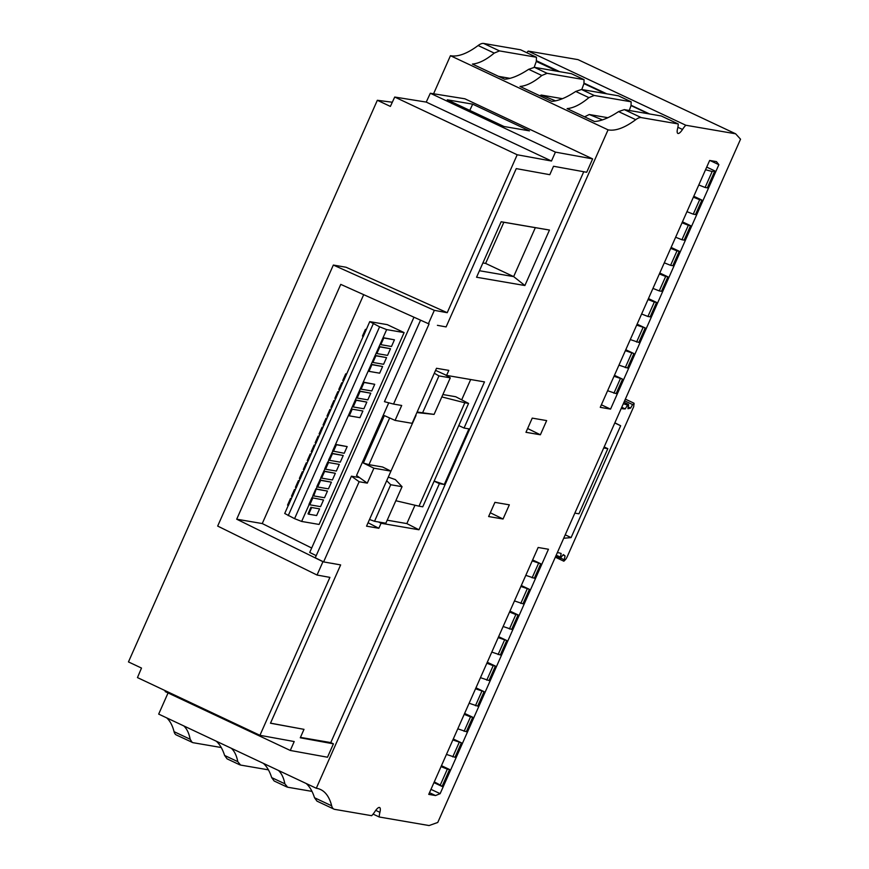 <?xml version="1.0" encoding="UTF-8"?>
<svg xmlns="http://www.w3.org/2000/svg" width="869" height="869" viewBox="0 0 869 869"><rect width="100%" height="100%" fill="white"/><g stroke="black" fill="none" stroke-linecap="round" stroke-linejoin="round"><path stroke-width="1.3" d="M166.696 717.87A180.958 51.738 115.2 0 1 174.061 731.665A36.596 10.461 115.2 0 0 176.309 734.957L192.972 742.68L221.247 747.525M433.577 93.776L450.446 55.703L608.061 129.85L316.294 788.259L158.679 714.101L168.054 692.951M557.431 71.28L536.303 61.438L536.466 57.256L499.512 50.913L494.222 53.096L478.124 45.525A180.958 51.738 -64.8 0 1 450.446 55.703M478.124 45.525A36.596 10.461 -64.8 0 1 483.653 43.45L520.596 49.794L536.466 57.256M528.2 51.097L685.815 125.245L735.63 133.793L578.015 59.635L528.2 51.097A14.643 4.182 115.2 0 0 526.777 52.694M709.658 160.45L600.251 407.344L610.559 409.114L718.869 164.697L716.458 161.612L709.658 160.45M509.332 504.835L494.917 502.358L488.628 516.544L503.042 519.01L509.332 504.835M532.241 418.119L525.962 432.306L540.377 434.782L546.655 420.596L532.241 418.119M373.094 814.101L379.264 817.001L429.08 825.55L437.759 822.465L740.54 139.203L735.63 133.793M538.15 547.481L428.743 794.375L435.532 795.548L440.148 793.669L548.458 549.251L538.15 547.481M551.478 161.015L555.421 152.118L430.318 93.255L426.234 102.086L551.478 161.015L517.196 154.769L394.722 97.046L390.377 106.42L377.342 100.283L128.46 661.917L141.495 668.065L137.465 677.592L259.94 735.315L294.211 741.55L290.279 750.458L327.494 757.225L333.424 743.842L330.774 742.593L583.751 171.736M555.421 152.118L592.636 158.886L464.904 98.794L430.318 93.255M592.636 158.886L586.705 172.268L553.531 166.261L549.795 174.691L516.251 168.608L446.101 326.918L437.4 325.332M575.734 91.441L581.491 89.485L618.446 95.818L631.144 101.792L594.19 95.46L588.9 97.632L575.734 91.441C566.414 97.621 558.409 100.934 551.717 101.369L520.02 86.455C526.462 85.912 533.729 82.251 541.822 75.494L528.667 69.303L534.424 67.337L571.378 73.68L584.066 79.644L583.935 83.63L605.226 93.559M629.254 110.482L631.035 105.584L631.144 101.792M631.035 105.584L648.708 113.817M678.211 123.941L641.257 117.597A36.596 10.461 -64.8 0 0 635.739 119.672L618.576 111.601L624.333 109.635L661.287 115.979L678.211 123.941A14.643 4.182 115.2 0 1 677.581 128.623A9.755 2.792 115.2 0 0 677.863 133.424A9.755 2.792 115.2 0 0 682.502 129.459A14.643 4.182 115.2 0 1 685.815 125.245M536.303 61.438L534.174 67.304M528.667 69.303C519.336 75.484 511.33 78.786 504.639 79.22L472.421 64.056C478.862 63.513 486.129 59.852 494.222 53.096M510.016 78.34L498.6 76.374M635.739 119.672A180.958 51.738 -64.8 0 1 608.061 129.85M618.576 111.601C609.256 117.782 601.25 121.084 594.548 121.519L567.099 108.603C573.54 108.049 580.807 104.399 588.9 97.632M584.587 116.826L589.247 114.512L607.887 117.706M602.489 119.879L589.247 114.512M539.812 95.764L541.246 95.047L555.541 100.847M562.449 98.686L541.246 95.047M581.785 89.529L583.935 83.63M541.822 75.494L547.112 73.311L584.066 79.644M379.264 817.001A14.643 4.182 -64.8 0 1 379.905 812.33L375.745 810.364M306.181 783.49C309.69 786.586 312.471 791.344 314.524 797.742L331.676 805.824A36.596 10.461 115.2 0 0 333.924 809.115A36.596 10.461 115.2 0 0 334.717 809.365L371.671 815.698A14.643 4.182 -64.8 0 0 374.973 811.483A9.755 2.792 -64.8 0 1 379.623 807.518A9.755 2.792 -64.8 0 1 379.905 812.33M331.676 805.824A180.958 51.738 115.2 0 0 320.585 789.541A180.958 51.738 115.2 0 0 316.294 788.259M625.354 399.132L633.99 403.194L633.729 406.605L567.294 556.54A4.877 1.39 115.2 0 1 565.643 559.397L563.851 561.2L555.313 557.181M563.699 538.269L571.096 537.596L565.219 534.826M571.096 537.596L620.662 425.756L614.785 422.986M604.161 446.948L607.822 448.676L578.95 513.818L574.844 513.112M603.716 447.969L607.822 448.676M490.312 512.764L503.042 519.01M540.377 434.782L527.635 428.526M532.632 559.94L540.757 563.764L534.348 578.222L525.799 575.343M521.291 585.521L529.417 589.345L523.008 603.803L514.47 600.924M509.962 611.103L518.076 614.926L511.678 629.384L503.129 626.506M498.621 636.684L506.746 640.507L500.338 654.965L491.8 652.087M487.292 662.265L495.406 666.078L489.008 680.536L480.459 677.668M475.951 687.835L484.076 691.659L477.668 706.117L469.13 703.238M464.622 713.416L472.736 717.24L466.338 731.698L457.789 728.819M453.281 738.998L461.406 742.821L454.998 757.279L446.46 754.401M441.452 765.687L449.577 769.51L442.071 786.445L433.946 782.621M430.97 789.356L440.148 793.669M429.482 792.691L435.532 795.548M449.577 769.51L447.339 769.13L440.279 785.076L442.071 786.445M434.272 781.894L440.279 785.076M447.339 769.13L441.039 766.632M461.406 742.821L452.858 739.943M472.736 717.24L470.509 716.86L464.1 731.318M470.509 716.86L464.198 714.361M495.406 666.078L493.179 665.697L486.77 680.155M493.179 665.697L486.868 663.21M518.076 614.926L515.849 614.535L509.44 628.993M515.849 614.535L509.538 612.048M540.757 563.764L532.208 560.885M538.519 563.384L532.11 577.842M529.417 589.345L520.879 586.466M527.179 588.965L520.781 603.423M506.746 640.507L498.209 637.629M504.509 640.116L498.111 654.574M484.076 691.659L475.539 688.78M481.839 691.279L475.441 705.737M459.169 742.441L452.76 756.899M709.962 160.504L718.869 164.697M706.714 167.098L714.839 170.921L707.333 187.856L705.096 187.476L712.167 171.519L705.552 169.727M693.788 196.264L701.913 200.087L695.504 214.545L693.266 214.165L699.675 199.707L693.364 197.209M682.447 221.845L690.573 225.668L684.164 240.126L681.937 239.746L688.346 225.288L682.035 222.79M671.118 247.426L679.243 251.25L672.834 265.708L670.596 265.327L677.005 250.869L670.694 248.371M659.777 273.007L667.903 276.831L661.494 291.289L659.267 290.909L665.676 276.451L659.365 273.952M648.448 298.588L656.573 302.412L650.164 316.87L647.926 316.479L654.335 302.021L648.024 299.533M637.107 324.17L645.232 327.982L638.824 342.44L630.286 339.573M625.778 349.751L633.903 353.564L627.494 368.022L618.945 365.143M614.437 375.321L622.562 379.145L616.154 393.603L607.616 390.724M601.381 404.802L610.559 409.114M714.839 170.921L712.167 171.519M698.785 184.978L705.096 187.476M645.232 327.982L636.695 325.115M643.006 327.602L636.597 342.06M656.573 302.412L654.335 302.021M641.615 313.991L647.926 316.479M667.903 276.831L665.676 276.451M652.956 288.41L659.267 290.909M679.243 251.25L677.005 250.869M664.296 262.829L670.596 265.327M690.573 225.668L688.346 225.288M675.626 237.248L681.937 239.746M701.913 200.087L699.675 199.707M686.966 211.667L693.266 214.165M633.903 353.564L625.354 350.685M631.665 353.183L625.256 367.641M622.562 379.145L614.025 376.266M620.325 378.765L613.927 393.222M634.142 404.031L632.599 404.563L624.615 400.805M623.964 402.271L628.537 404.422L627.961 408.68A153.715 43.95 115.2 0 0 630.622 408.082L632.599 404.563M628.645 405.454L623.323 403.716M621.226 408.452A153.715 43.95 115.2 0 0 625.235 408.919L627.266 405.573M620.662 425.756L614.861 422.812M563.851 561.2L565.089 555.943A153.715 43.95 115.2 0 0 563.297 554.585L560.168 558.409L561.157 553.499A153.715 43.95 115.2 0 0 557.333 552.63M621.748 407.279L625.235 408.919M628.32 406.996L630.622 408.082M563.036 554.976L565.089 555.943M263.34 763.34C266.848 766.436 269.629 771.183 271.682 777.592L284.836 783.784C283.707 777.809 281.578 773.356 278.438 770.445M216.262 741.192C219.781 744.288 222.562 749.045 224.604 755.443L237.769 761.635C236.64 755.661 234.5 751.218 231.36 748.296M174.061 731.665L190.159 739.247C189.04 733.273 186.9 728.819 183.761 725.897M333.924 809.115L316.989 801.142L314.524 797.742M284.836 783.784L287.639 787.216L311.993 791.387M286.857 786.966L274.148 780.992L271.682 777.592M237.769 761.635L240.572 765.068L268.423 769.847M239.779 764.829L227.07 758.843L224.604 755.443M190.159 739.247L192.179 742.43M290.279 750.458L165.175 691.594L165.501 690.801M517.196 154.769L447.22 312.699L434.326 310.352L333.338 265.056L346.068 267.25L447.22 312.699M311.678 548.013L262.253 523.562L236.705 519.195L340.757 284.38L428.417 323.692L434.326 310.352M259.94 735.315L329.916 577.385L317.033 575.039L217.674 526.071L333.338 265.056M236.705 519.195L322.953 561.7L317.033 575.039M501.152 221.758L549.469 230.046L524.887 285.532L476.56 277.244L501.152 221.758M429.08 323.898L393.548 404.074L401.695 405.475L395.08 420.4L412.123 423.322L436.51 368.282L448.806 370.39L446.59 375.397L484.489 381.893L464.046 428.037L458.767 425.571M387.194 520.205L406.844 523.583L418.956 529.775L439.399 483.642L444.298 484.478L468.934 428.873L464.046 428.037M418.956 529.775L381.056 523.268L378.841 528.276L368.054 522.758M388.747 402.814L356.54 475.484L367.283 483.131L373.898 468.206L390.941 471.128L366.544 526.169L378.841 528.276M367.283 483.131L359.136 481.73L351.413 476.19L315.262 557.779L323.605 561.906L359.136 481.73M323.605 561.906L340.637 564.915L270.476 723.225L303.998 729.352L300.272 737.781L333.424 743.842M303.998 729.352L270.52 723.149M330.774 742.593L300.446 737.379M549.469 230.046L535.337 227.667L513.655 276.603L524.887 285.532M501.131 221.801L535.337 227.667M482.903 262.949L485.619 263.416L513.655 276.603L479.449 270.737M485.619 263.416L503.857 222.268M435.586 370.379L446.59 375.397M417.131 412.015L434.087 414.394L450.283 377.841L438.954 375.897L434.315 373.236M450.283 377.841L445.254 374.832M422.758 412.449L438.954 375.897M434.087 414.394L416.881 412.579M442.886 394.537L455.725 396.742L468.576 403.422L422.758 506.812L419.01 506.171L464.828 402.771L441.832 396.916M464.828 402.771L468.576 403.422M416.001 415.469L389.508 474.344M388.28 477.114L395.373 479.612L402.054 486.683L390.724 484.739L374.528 521.291L385.858 523.225L402.054 486.683M395.829 500.729L419.01 506.171M373.898 468.206L363.351 463.025L384.37 415.61L395.08 420.4M351.413 476.19L359.429 477.57L356.54 475.484M413.959 317.218L309.722 552.445L316.207 555.649M393.548 404.074L384.435 401.674L420.553 320.172M262.253 523.562L363.687 294.667M309.158 504.498L301.641 521.443L319.086 524.442L404.107 332.599L387.281 324.648L369.738 321.639L379.59 326.809L294.58 518.652L284.717 513.481L288.291 505.432M404.107 332.599L386.662 329.601L379.59 326.809M292.234 496.536L288.399 505.486L287.552 505.095L290.507 498.415L291.332 498.556M296.177 487.639L292.342 496.59L291.495 496.188L294.45 489.519L295.297 489.92M300.109 478.743L296.286 487.694L295.438 487.292L298.393 480.622L299.218 480.763M304.052 469.847L300.229 478.797L299.381 478.395L302.336 471.726L303.183 472.128M307.995 460.95L304.172 469.901L303.324 469.499L306.279 462.829L307.105 462.971M311.938 452.054L308.115 461.004L307.268 460.603L310.222 453.933L311.048 454.074M315.882 443.157L312.058 452.108L311.211 451.706L314.165 445.037L315.012 445.428M319.825 434.261L316.001 443.212L315.154 442.81L318.108 436.14L318.956 436.531M323.768 425.365L319.944 434.315L319.097 433.913L322.051 427.244L322.877 427.385M327.711 416.468L323.887 425.408L323.04 425.017L325.994 418.337L326.82 418.489M331.654 407.561L327.819 416.512L326.983 416.121L329.938 409.44L330.763 409.581M335.597 398.665L331.762 407.615L330.926 407.224L333.881 400.544L334.706 400.685M339.54 389.768L335.706 398.719L334.869 398.328L337.824 391.647L338.671 392.049M343.483 380.872L339.649 389.823L338.801 389.421L341.767 382.751L342.614 383.153M363.199 336.39L343.592 380.926L342.744 380.524L345.71 373.855L346.535 373.996M369.738 321.639L363.307 336.444L362.46 336.042L365.414 329.373L366.262 329.764M290.507 498.415L291.354 498.817M295.275 489.66L294.45 489.519M298.393 480.622L299.24 481.024M303.162 471.867L302.336 471.726M306.279 462.829L307.126 463.231M310.222 453.933L311.069 454.324M314.991 445.178L314.165 445.037M318.934 436.281L318.108 436.14M322.051 427.244L322.899 427.635M325.994 418.337L326.842 418.739M329.938 409.44L330.785 409.842M333.881 400.544L334.728 400.946M338.649 391.789L337.824 391.647M342.592 382.892L341.767 382.751M345.71 373.855L346.557 374.257M366.24 329.514L365.414 329.373M373.246 323.822L288.226 515.665M323.529 499.979L320.563 506.649L309.798 504.802L308.951 504.4L311.906 497.731L323.529 499.979L311.906 497.731M309.798 504.802L312.753 498.133M301.641 521.443L294.58 518.652M313.101 495.602L312.112 497.818M315.849 488.834L312.894 495.504L313.742 495.906L317.044 486.705M320.987 477.809L316.837 486.607L317.685 487.009L320.639 480.34L331.415 482.186L328.449 488.856L317.685 487.009M324.93 468.912L320.78 477.711L321.617 478.113L324.582 471.432L335.347 473.29L332.392 479.96L321.617 478.113M327.678 462.145L324.724 468.815L325.56 469.217L328.525 462.536L339.29 464.394L328.525 462.536M328.862 460.016L327.885 462.221M332.805 451.12L328.667 459.918L329.503 460.32L340.279 462.167L343.233 455.486L332.469 453.64L329.503 460.32M386.662 329.601L332.599 451.022L344.222 453.27L347.176 446.59L336.412 444.743L333.446 451.424M316.696 489.236L327.472 491.083L324.506 497.752L313.742 495.906M327.472 491.083L316.055 488.921M331.415 482.186L319.998 480.025M320.639 480.34L319.792 479.938M335.347 473.29L323.941 471.128M324.582 471.432L323.735 471.041M339.29 464.394L336.336 471.063L325.56 469.217M343.233 455.486L331.828 453.325M332.469 453.64L331.621 453.249M347.176 446.59L335.771 444.428M336.412 444.743L335.564 444.352M349.273 415.838L359.94 417.674L362.894 410.994L352.227 409.169L349.273 415.838L348.588 415.512M362.894 410.994L352.227 409.169M310.961 507.192L308.006 513.861L308.691 514.187L311.656 507.518L319.586 508.876L311.656 507.518M394.439 339.822L383.088 337.661L383.772 337.987L380.818 344.656L391.484 346.492L394.439 339.822L383.772 337.987M376.874 353.564L387.541 355.388L390.496 348.719L379.145 346.557L379.829 346.883L376.874 353.564L376.19 353.238M386.553 357.615L375.202 355.464L375.886 355.779L372.931 362.46L383.598 364.285L386.553 357.615L375.886 355.779M368.988 371.356L379.655 373.181L382.61 366.512L371.259 364.361L371.943 364.676L368.988 371.356L368.304 371.03M374.724 384.304L363.372 382.154L364.057 382.479L361.102 389.149L371.769 390.974L374.724 384.304L364.057 382.479M357.159 398.045L367.826 399.87L370.781 393.201L359.429 391.05L360.114 391.376L357.159 398.045L356.475 397.72M353.216 406.942L363.883 408.767L366.837 402.097L355.486 399.946L356.171 400.272L353.216 406.942L352.532 406.616M308.691 514.187L316.62 515.545L319.586 508.876M380.818 344.656L380.133 344.341M390.496 348.719L379.829 346.883M372.931 362.46L372.247 362.134M382.61 366.512L371.943 364.676M361.102 389.149L360.418 388.823M370.781 393.201L360.114 391.376M366.837 402.097L356.171 400.272M389.66 417.978L368.977 464.665L363.351 463.025M390.941 471.128L382.588 467.001L368.977 464.665M378.515 521.965L381.056 523.268M406.844 523.583L414.98 505.226M461.689 399.838L470.683 379.525M369.51 519.488L374.528 521.291M390.724 484.739L386.694 480.709M439.399 483.642L434.12 481.176M444.298 484.478L434.163 481.089M331.925 563.329L340.637 564.915M392.321 102.238L377.342 100.283M426.234 102.086L394.722 97.046M529.449 130.871L472.671 104.161L447.263 99.805L504.042 126.516L529.449 130.871M472.671 104.161L469.792 110.396M594.19 95.46L581.491 89.485M499.512 50.913L483.653 43.45M536.401 60.721L559.658 71.671M584.001 83.12L606.725 93.809M631.068 105.268L649.567 113.969M677.885 127.287L682.502 129.459M641.257 117.597L624.333 109.635M547.112 73.311L534.424 67.337M563.894 559.603L560.777 558.126M560.147 557.029L556.203 555.172M560.168 558.409L555.704 556.301"/></g></svg>
